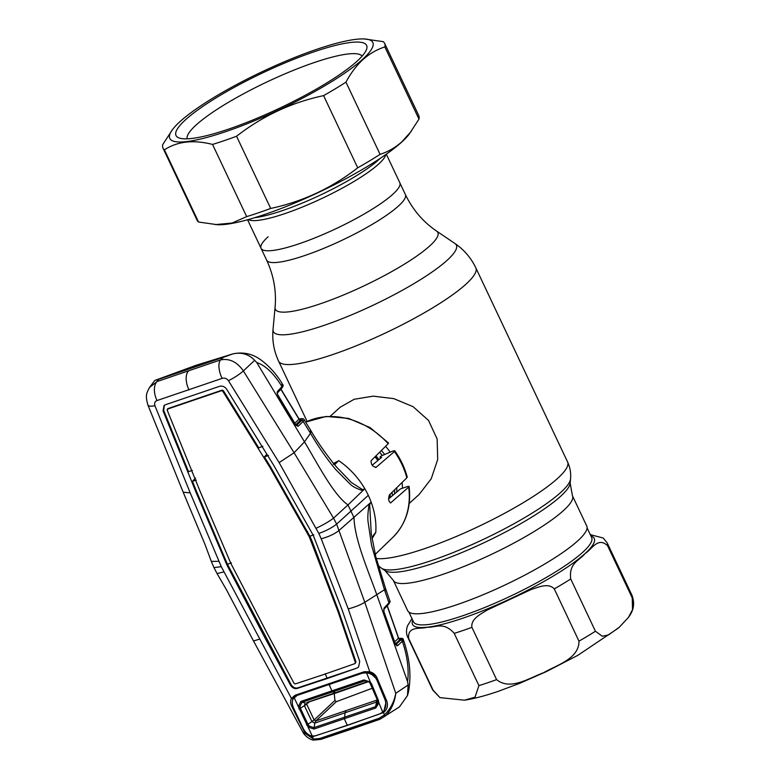 <?xml version="1.0" encoding="UTF-8"?>
<svg xmlns="http://www.w3.org/2000/svg" width="779" height="779" viewBox="0 0 779 779"><rect width="100%" height="100%" fill="white"/><g stroke="black" fill="none" stroke-linecap="round" stroke-linejoin="round"><path stroke-width="1.17" d="M572.438 495.756L586.743 526.02A99.04 18.394 154.7 0 1 577.648 540.947A99.04 18.394 154.7 0 1 480.458 595.838A99.04 18.394 154.7 0 1 407.67 610.668L393.366 580.404A99.04 18.394 -25.3 0 0 466.154 565.573A99.04 18.394 -25.3 0 0 563.344 510.683A99.04 18.394 -25.3 0 0 572.438 495.756L570.16 483.146L570.549 478.929C571.104 473.145 570.121 467.497 567.599 461.986L475.833 267.859C471.022 257.849 464.05 249.728 454.936 243.506A101.202 18.793 -25.3 0 1 447.058 260.361A101.202 18.793 -25.3 0 1 342.838 318.426A101.202 18.793 -25.3 0 1 273.03 329.488C272.046 340.491 273.896 351.027 278.58 361.105A109.089 20.264 -25.3 0 0 358.768 344.766A109.089 20.264 -25.3 0 0 465.823 284.306A109.089 20.264 -25.3 0 0 475.833 267.859M268.122 236.767A76.731 14.246 -25.3 0 0 261.072 248.335A76.731 14.246 -25.3 0 0 317.472 236.855A76.731 14.246 -25.3 0 0 392.772 194.322A76.731 14.246 -25.3 0 0 399.812 182.753L386.306 154.184M375.926 455.9A58.834 49.291 47.8 0 1 378.954 459.61M392.11 492.25A58.834 49.291 47.8 0 1 392.334 495.775M385.556 446.328A58.834 49.291 47.8 0 1 390.104 451.995M402.091 482.483A58.834 49.291 47.8 0 1 402.422 488.258M409.218 503.458L419.16 494.461L431.225 478.783L437.701 459.454L437.136 438.966L428.499 420.397L413.074 406.667L393.765 398.624L373.229 396.151L354.221 399.257L340.189 407.232L330.247 416.229M392.772 194.322A76.731 14.246 -25.3 0 0 399.812 182.753L405.392 194.555A76.731 14.246 -25.3 0 1 398.342 206.123A76.731 14.246 -25.3 0 1 323.051 248.647A76.731 14.246 -25.3 0 1 266.652 260.137L261.072 248.335A76.731 14.246 -25.3 0 0 317.472 236.855A76.731 14.246 -25.3 0 0 392.772 194.322M433.367 690.739L439.979 697.624L464.45 700.185L475.015 697.195L478.929 685.627L454.225 633.356C443.514 621.233 435.403 627.816 427.33 627.212C420.602 629.442 407.32 625.381 408.663 638.478L433.367 690.739A110.316 20.488 -25.3 0 1 432.472 689.522L407.768 637.261A110.316 20.488 -25.3 0 0 408.663 638.478M471.899 627.338L496.603 679.609C510.323 691.002 529.447 677.798 543.625 672.696C556.596 665.159 579.157 658.81 578.972 641.156L554.268 588.895C548.299 582.478 538.201 587.337 531.288 589.469L486.953 610.171C480.789 614.144 470.711 618.779 471.899 627.338A110.316 20.488 -25.3 0 1 454.225 633.356M632.256 597.921L607.542 545.651C597.736 536.458 591.67 549.643 585.019 553.606C579.722 560.481 568.573 562.847 570.734 578.982L595.438 631.243L602.323 636.268L608.506 634.924L619.139 627.377L628.429 617.445L632.519 609.675L632.256 597.921A110.316 20.488 -25.3 0 0 631.944 595.244L607.231 542.973L603.258 538.046L590.278 534.628M407.768 637.261C406.141 633.872 406.073 630.036 407.544 625.761L411.974 618.633M172.48 129.626L162.762 144.534A122.576 22.766 -25.3 0 0 162.996 148.117L197.116 220.311A122.576 22.766 -25.3 0 0 198.538 222.025L217.438 224.722A112.273 20.848 -25.3 0 0 308.328 197.136A112.273 20.848 -25.3 0 0 401.623 142.158A112.273 20.848 -25.3 0 0 409.257 134.046L418.975 119.138A122.576 22.766 -25.3 0 0 418.751 115.555L384.622 43.361A122.576 22.766 -25.3 0 0 383.21 41.647L364.309 38.95A112.273 20.848 -25.3 0 0 273.419 66.536A112.273 20.848 -25.3 0 0 180.115 121.514A112.273 20.848 -25.3 0 0 172.48 129.626A112.273 20.848 -25.3 0 0 235.979 128.009A112.273 20.848 -25.3 0 0 362.508 59.408A112.273 20.848 -25.3 0 0 364.309 38.95M215.277 224.615L232.132 223.028L246.67 216.611A122.576 22.766 -25.3 0 0 270.683 208.441C302.671 201.625 331.679 188.09 357.717 167.816A122.576 22.766 -25.3 0 0 380.084 154.349C388 151.847 395.274 147.65 401.906 141.768L411.293 131.3M162.996 148.117A122.576 22.766 -25.3 0 0 164.408 149.831L198.538 222.025M246.67 216.611L212.54 144.427C193.445 139.558 177.398 141.359 164.408 149.831M212.54 144.427A122.576 22.766 -25.3 0 0 236.553 136.247L270.683 208.441M357.717 167.816L323.587 95.622C291.599 102.439 262.581 115.974 236.553 136.247M323.587 95.622A122.576 22.766 -25.3 0 0 345.954 82.155L380.084 154.349M418.975 119.138L384.855 46.944C376.87 49.476 369.597 53.673 363.024 59.516C356.47 65.582 350.784 73.119 345.954 82.155M185.694 119.615A105.408 19.572 154.7 0 1 297.977 57.665A105.408 19.572 154.7 0 1 366.481 49.564A105.408 19.572 154.7 0 1 356.938 61.307A105.408 19.572 154.7 0 1 262.494 115.935A105.408 19.572 154.7 0 1 179.316 138.039A105.408 19.572 154.7 0 1 185.694 119.615M187.145 138.828A96.83 17.985 154.7 0 1 196.269 124.864A96.83 17.985 154.7 0 1 289.691 71.863A96.83 17.985 154.7 0 1 362.118 56.127M384.855 46.944A122.576 22.766 -25.3 0 0 384.622 43.361M333.315 463.554L338.826 460.681L343.49 464.138C352.127 471.032 359.236 479.221 364.815 488.725A74.521 62.427 -132.2 0 1 368.301 495.327A74.521 62.427 47.8 0 1 371.164 502.153L339.264 530.246C334.951 533.819 328.942 536.673 321.221 538.795L348.262 608.925L369.772 671.761C373.005 672.647 375.371 674.565 376.87 677.535L386.793 701.081C388.254 705.813 387.163 709.62 383.541 712.512L384.378 714.986C390.435 708.978 394.232 701.752 395.761 693.31L364.796 602.313C360.667 604.835 355.166 607.036 348.262 608.925M375.575 532.612L373.599 535.037L372.031 538.776L375.77 532.427C376.452 522.67 374.923 512.572 371.164 502.153L369.665 504.354L371.232 533.576M375.751 532.534L372.605 536.955M388.575 498.93L400.503 488.91L406.414 486.894C408.819 486.125 409.579 486.203 408.693 487.138L409.102 486.544C411.439 507.08 405.986 524.053 392.743 537.481A73.022 61.171 -132.2 0 0 408.693 487.138L390.659 502.874M390.318 502.903L390.98 502.679C388.565 501.929 388.039 499.339 389.403 494.899L406.833 477.829A73.022 61.171 -132.2 0 0 401.857 464.265A73.022 61.171 -132.2 0 0 394.408 451.547L394.826 450.866C400.61 459.035 404.749 467.789 407.242 477.128L406.833 477.829M375.955 467.429L394.408 451.547C395.352 450.603 394.661 450.505 392.343 451.236L381.34 455.89L379.899 457.107L381.632 457.38L372.187 465.219M375.497 467.497L376.325 467.215C372.674 466.835 370.95 464.654 371.125 460.671L388.176 443.728A73.022 61.171 -132.2 0 0 305.67 422.15M305.641 422.111L326.197 416.444L348.466 418.362L370.006 427.554L388.507 442.978L388.176 443.728M223.963 571.913L217.068 573.558L213.943 567.589L221.285 566.693L291.434 698.432L295.037 695.277L364.202 671.722L369.772 671.761L369.83 672.715L364.981 672.676L364.202 671.722M388.731 604.124A1.47 1.285 -137.1 0 0 388.945 602.81L389.86 600.979C390.367 601.33 389.997 602.371 388.731 604.124L383.872 609.353A1.47 1.285 -137.1 0 0 384.057 608.078L388.945 602.81L384.456 589.752L364.796 602.313L336.635 524.101C332.263 527.607 326.323 530.733 318.825 533.479L279.125 462.619L228.442 380.707C226.728 378.458 224.615 377.679 222.132 378.38L157.037 400.542C154.865 401.428 154.174 403.162 154.943 405.732L190.222 492.893L221.285 566.693M218.957 561.318L211.313 561.386L204.838 544.024L183.182 492.192L190.222 492.893M154.943 405.732A14.713 4.061 157.7 0 1 147.913 405.031L183.182 492.182M157.037 400.542A14.713 8.355 -107.6 0 1 157.017 381.564L158.526 379.373L154.807 380.454L149.48 387.494L157.017 381.564L220.515 359.937L223.554 357.23L191.04 368.301L196.123 365.273L154.807 380.454M356.909 668.1L358.564 667.067L359.723 661.468L342.312 610.483L313.275 535.368L273.633 465.17L226.66 389.247C224.722 386.579 222.307 385.615 219.415 386.365L165.352 404.768L164.028 405.508L163.074 410.893L195.802 491.676L226.845 564.804L227.458 564.249L291.064 684.507C292.836 687.331 295.075 688.451 297.782 687.867L356.909 668.1L326.537 678.752L327.122 678.188L325.164 673.747M224.664 559.819L225.287 559.273L227.458 564.249L231.441 562.896M195.802 491.676L196.425 491.13L225.287 559.273M164.35 405.265L163.687 410.348L188.508 471.665L192.355 470.419M354.922 663.611L355.37 662.539L354.922 663.611L324.551 674.263L295.202 683.943L294.111 683.407L268.219 635.362L230.866 563.431L199.862 490.77L167.164 410.085L168.118 408.527L167.738 409.55L168.118 408.527L222.161 390.123L223.359 390.61L258.725 447.818L262.883 446.338M268.492 455.413L264.363 456.913L266.876 454.254M309.244 536.741L309.867 536.195L311.941 540.85L338.631 611.057L355.993 661.994L355.37 662.539L338.008 611.603L309.244 536.741L269.67 467.001L222.736 391.155L221.567 390.688L167.534 409.092L167.164 410.085M269.67 467.001L270.284 466.446L309.867 536.195L313.849 534.832M264.363 456.913L270.284 466.446M306.945 532.125L307.559 531.58M355.993 661.994L355.156 663.474M338.008 611.603L338.631 611.057M311.337 541.415L311.941 540.85M195.558 478.043L192.432 481.305L196.425 491.13M192.432 481.305L196.308 480.088M226.845 564.804L229.318 569.653L229.922 569.089M229.318 569.653L264.5 636.979L265.113 636.433M264.5 636.979L290.45 685.062C292.232 687.886 294.481 689.016 297.198 688.432L326.537 678.752M318.825 533.479L321.221 538.795M383.132 711.665A1.47 0.701 -124.3 0 0 383.541 712.512L347.424 725.395L312.321 736.768L313.586 739.096L319.76 738.482L378.925 718.335L384.378 714.986A1.47 0.701 46.2 0 0 385.848 715.658L380.074 719.202L321.036 739.31A1.47 0.818 71.8 0 1 320.909 739.368L350.024 729.631A1.47 0.76 71.2 0 0 350.131 729.572M378.925 718.335A1.47 0.691 70.6 0 0 379.977 719.26L399.432 706.923L407.466 695.569L408.147 684.965L395.761 693.31C394.768 701.986 391.467 709.435 385.848 715.658M348.934 728.735A1.47 0.76 71.2 0 0 350.024 729.631L379.977 719.26A1.47 0.691 70.6 0 0 380.074 719.202M384.154 710.253L385.8 702.97M312.252 736.058A1.47 0.769 87.2 0 0 312.321 736.768C308.377 736.437 305.358 734.022 303.274 729.524L291.872 706.475C290.382 703.505 290.236 700.818 291.434 698.432A1.47 0.828 -152.5 0 0 292.904 698.909L294.696 696.825M369.246 673.446L369.986 672.764M376.87 677.535L375.605 677.925L369.83 672.715M375.566 677.818L375.566 677.818C373.813 675.481 375.809 676.221 370.794 673.085M295.981 696.173L295.037 695.277M302.69 731.783C304.735 736.301 311.415 740.556 314.132 740.05A1.47 0.701 96.1 0 1 313.586 739.096L302.69 731.783L253.516 640.981L259.388 639.189M319.76 738.482A1.47 0.818 71.8 0 0 320.909 739.368L314.132 740.05A1.47 0.701 96.1 0 0 314.336 740.011M223.554 357.23L232.59 353.968L196.123 365.273M158.526 379.373L191.04 368.301M254.675 360.307L256.729 362.517L304.492 441.839L294.102 452.755L243.369 370.921L254.675 360.307C248.637 354.065 241.276 351.952 232.59 353.968L232.775 353.909C243.36 351.65 252.951 353.822 261.549 360.424C269.69 366.578 276.594 374.348 282.251 383.755L281.423 385.693L281.959 386.559L282.787 384.631L282.261 383.755M256.729 362.517C265.191 365.332 273.419 373.053 281.423 385.693M228.442 380.707A14.713 2.678 -31.5 0 0 243.369 370.921C237.03 361.836 229.416 358.174 220.515 359.937A14.713 6.719 -110 0 0 222.132 378.38M279.125 462.619L294.102 452.755L333.539 518.132C329.137 521.511 323.363 524.861 316.216 528.201M368.301 495.327L336.635 524.101L333.539 518.132L347.999 504.919C333.558 494.957 317.822 464.118 304.492 441.839L310.49 433.28C318.241 446.562 326.654 458.646 335.71 469.523L349.586 483.545C353.802 488.092 360.55 489.67 362.771 490.702L347.999 504.919L354.007 517.626C354.542 539.35 368.039 570.355 376.919 595.068L407.602 681.703C409.053 669.667 407.407 656.473 402.646 642.12L402.334 641.224L397.66 645.655L396.706 645.781L395.43 643.97L383.92 611.681L384.057 608.078M362.761 489.748L364.815 488.725L362.771 490.702L362.761 489.748L351.31 482.454L339.459 470.029C333.578 464.625 318.397 443.816 311.288 431.303L310.539 430.076A14.713 2.464 -31.3 0 0 310.539 430.076L304.17 419.696L303.226 421.468L310.49 433.28L311.298 431.303M369.665 504.354L369.071 504.032C368.798 507.129 367.065 516.165 368.253 523.03L371.564 545.368L384.456 589.752L385.43 588.135L375.799 556.742L371.203 533.352M408.147 684.965L407.602 681.703M400.796 639.871L401.906 639.861M403.61 640.484L402.646 642.12M407.466 695.569C408.537 692.375 410.221 684.449 409.851 672.861C409.511 662.666 407.436 651.887 403.629 640.513L403.298 639.578L402.334 641.224A1.47 1.295 46.5 0 0 400.435 640.231L400.834 639.822L402.772 640.776M400.834 639.822L401.234 639.257C401.643 638.264 400.484 638.089 397.748 638.722M399.267 638.984L400.387 639.199L395.42 643.912L395.761 644.661A1.47 1.295 46.5 0 1 397.66 645.655M394.778 641.721L398.488 638.205A1.47 1.295 -133.5 0 0 400.387 639.199M383.843 611.427L383.872 609.353A1.47 1.227 -147.7 0 0 383.92 608.253M395.43 643.97L383.92 611.681M398.488 638.205L386.9 605.147M398.965 638.897A1.47 1.13 77.2 0 0 399.851 638.848M333.451 464.342L338.437 460.925L334.629 464.654M301.454 420.728A1.47 1.295 46.7 0 1 303.226 421.468L298.123 426.279A1.47 1.295 46.7 0 0 296.371 425.529L301.454 420.728C303.187 418.975 302.398 418.44 299.068 419.131M300.119 419.715A1.47 1.149 77.9 0 0 300.324 419.618L300.801 419.978L295.65 424.828M294.813 423.211L299.029 419.238L280.742 389.12M300.801 419.978A1.47 1.295 -133.3 0 1 299.029 419.238L298.785 419.044M277.48 391.418L281.959 386.559A1.47 1.285 -137.3 0 1 281.862 388.137L277.431 392.937A1.47 1.285 -137.3 0 0 277.48 391.418L277.09 392.733A1.47 0.925 178.9 0 1 277.392 393.268A1.47 0.925 178.9 0 1 277.227 393.707M298.123 426.279L295.669 424.983L277.879 395.294L277.09 392.733M296.419 425.568A1.47 1.305 60.8 0 1 297.958 426.395M300.032 419.735L299.136 419.083A1.47 1.13 -102.8 0 1 299.681 419.005M334.279 693.563L334.912 700.438L336.275 701.704L372.45 688.178M374.699 676.269L371.564 674.468M378.428 700.438L377.572 700.535L369.791 682.638L370.337 682.092L371.641 684.079L378.428 700.438L378.906 702.931L375.77 708.004L375.478 706.68L377.981 702.551L377.572 700.535L369.791 682.638L370.337 682.092L366.5 672.813L362.245 673.231L297.208 695.374L293.06 698.89C291.813 701.782 292.086 705.053 293.878 708.724L302.758 727.508C304.492 731.345 307.004 734.032 310.315 735.58L312.291 736.058L294.043 697.478M366.5 672.813L368.506 673.202C372.42 674.332 375.274 676.727 377.055 680.398L385.264 700.331M367.941 681.255L369.791 682.638L367.941 681.255L364.786 680.895L301.94 702.298L299.886 706.446L298.318 706.611L300.937 701.412L364.056 679.921L370.337 682.092M307.296 702.307L306.712 704.245L304.404 705.686L305.232 702.862L301.94 702.298L300.937 701.412M299.886 706.446L300.363 708.199L298.912 708.841M306.507 724.928L307.929 724.246L309.117 725.999L313.801 727.683L375.478 706.68L377.299 699.883M300.353 708.199L307.929 724.246L311.941 721.627L304.404 705.686L300.363 708.199M384.962 699.513C386.365 703.456 386.053 707.118 384.028 710.477L382.732 712.074L378.906 702.931L377.981 702.551M312.291 736.058L315.748 735.746L347.259 725.268L379.704 713.963L382.732 712.074M375.77 708.004L313.937 729.056L308.036 727.07L309.117 725.999M313.937 729.056L314.774 723.087L315.855 720.896L377.153 700.019M370.804 684.215L371.641 684.079M307.15 702.405L367.571 681.644L364.776 680.895L364.056 679.921M306.712 704.245L314.161 720.03L315.855 720.896M334.912 700.438L314.132 719.971A7.352 0.983 154.7 0 1 311.843 721.432M306.722 702.677L337.103 692.599A7.352 3.788 -108.8 0 1 335.915 692.648L332.837 691.956L331.981 691.031A3284.897 1686.934 -108.8 0 1 329.205 684.76M369.149 681.791L367.571 681.644M377.202 699.406L376.189 702.171L314.774 723.087L311.941 721.627L314.161 720.03M309.399 701.84L304.404 705.686M393.366 580.404L385.069 570.637A102.974 19.124 -25.3 0 0 464.352 551.503A102.974 19.124 -25.3 0 0 560.374 496.525A102.974 19.124 -25.3 0 0 570.16 483.146M385.069 570.637L381.564 568.271A105.146 19.524 -25.3 0 0 462.522 548.718A105.146 19.524 -25.3 0 0 560.559 492.591A105.146 19.524 -25.3 0 0 570.549 478.929M376.228 558.426A109.089 20.264 -25.3 0 0 463.787 533.245A109.089 20.264 -25.3 0 0 557.579 478.433A109.089 20.264 -25.3 0 0 567.599 461.986M273.03 329.488L275.065 307.432A89.867 16.69 -25.3 0 0 337.054 297.607A89.867 16.69 -25.3 0 0 429.609 246.047A89.867 16.69 -25.3 0 0 436.591 231.081C423.153 221.947 412.753 209.775 405.392 194.555M375.05 456.776A54.588 45.727 47.8 0 1 377.981 460.408M390.191 494.129A54.588 45.727 47.8 0 1 390.152 497.606M379.626 452.229A53.439 44.773 47.8 0 1 382.255 455.423M394.641 489.767A53.439 44.773 47.8 0 1 394.495 493.954M381.389 450.476A54.588 45.727 47.8 0 1 384.495 454.284M396.793 487.664A54.588 45.727 47.8 0 1 396.745 492.065M385.761 154.563A76.731 14.246 154.7 0 1 378.516 164.174A76.731 14.246 154.7 0 1 307.715 204.819A76.731 14.246 154.7 0 1 248.209 219.59M254.723 217.682A79.185 14.704 -25.3 0 0 378.721 159.724A79.185 14.704 -25.3 0 0 380.152 158.39M412.724 620.201A100.51 18.667 -25.3 0 0 427.33 627.212A100.51 18.667 -25.3 0 0 462.697 618.244A100.51 18.667 -25.3 0 0 508.969 599.411A100.51 18.667 -25.3 0 0 585.019 553.606A100.51 18.667 -25.3 0 0 590.91 535.971M408.897 612.109L413.464 621.778A98.544 18.306 -25.3 0 0 462.668 615.78A98.544 18.306 -25.3 0 0 552.915 573.529A98.544 18.306 -25.3 0 0 591.651 537.549L587.084 527.88M478.929 685.627A110.316 20.488 -25.3 0 0 487.547 682.813A110.316 20.488 -25.3 0 0 496.603 679.609M607.542 545.651A110.316 20.488 -25.3 0 0 607.231 542.973M578.972 641.156A110.316 20.488 -25.3 0 0 595.438 631.243M554.268 588.895A110.316 20.488 -25.3 0 0 570.734 578.982M189.005 389.889A14.713 7.556 -108.8 0 1 188.265 371.291M163.074 410.893L163.687 410.348M222.736 391.155L223.359 390.61M221.567 390.688L222.161 390.123M290.45 685.062L291.064 684.507M297.198 688.432L297.782 687.867M329.78 685.053L328.923 684.137M384.953 591.212A14.713 2.97 -19.2 0 0 385.907 589.518L385.43 588.145M401.234 639.257L403.22 640.153M395.761 644.661L400.435 640.231M309.672 431.956A14.713 2.464 -31.3 0 0 310.548 430.076M347.259 725.268A3284.897 1686.934 -108.8 0 1 344.425 718.959L345.048 713.048A7.352 3.778 -108.7 0 1 346.071 710.876M315.875 720.877L336.275 701.704M381.564 568.271L378.195 565.651M307.092 421.42L278.58 361.105M275.065 307.432C276.535 291.249 273.731 275.484 266.652 260.137M436.591 231.081L454.936 243.506M374.991 456.835L377.922 460.457M389.938 494.373L389.841 497.869M261.072 248.335L247.566 219.766M618.244 628.166L577.843 655.343L546.069 671.741L519.554 683.378L498.239 691.343C485.2 695.803 473.934 698.753 464.45 700.185M439.979 697.624L432.472 689.522M631.944 595.244C636.297 606.675 630.902 613.862 628.429 617.445M392.743 537.481L375.225 554.395M213.943 567.589L211.313 561.386M149.48 387.494C146.676 393.2 145.04 394.895 147.913 405.031M167.865 408.683L167.29 409.238M253.516 640.981L226.572 589.976L217.068 573.558M304.17 419.696C303.771 418.644 302.164 418.42 299.35 419.014L299.126 419.073M403.298 639.578C403.288 638.303 401.526 637.972 398.001 638.614M398.585 638.04L386.988 604.942M389.86 600.979L385.907 589.518M280.82 388.916L299.136 419.083M282.787 384.631C283.517 385.06 283.215 386.228 281.862 388.137M277.967 395.109L296.273 425.616M337.103 692.599L368.71 681.596"/></g></svg>
